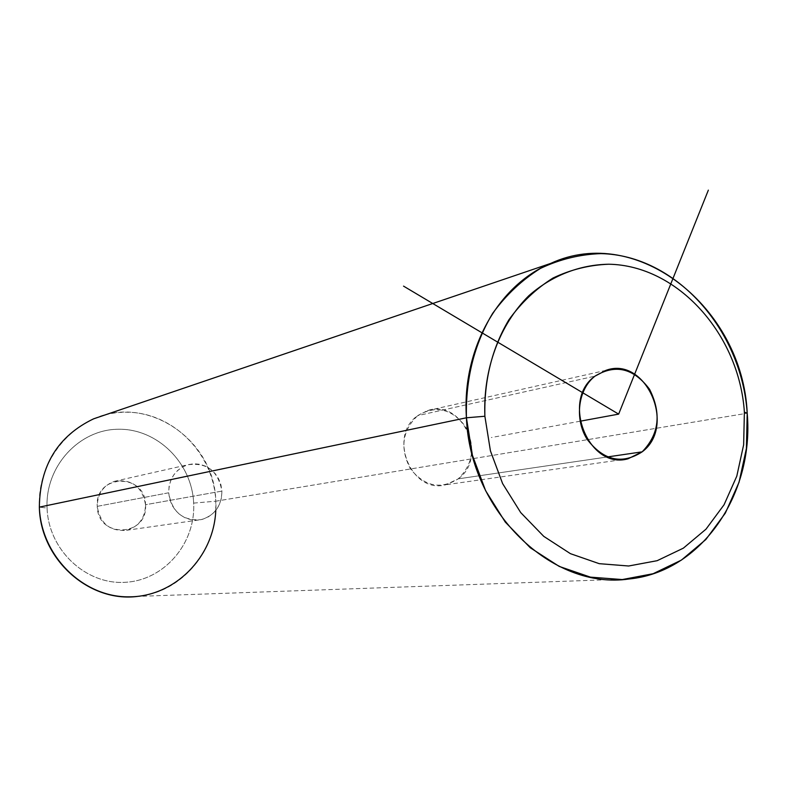 <?xml version="1.0" encoding="UTF-8"?>
<svg xmlns="http://www.w3.org/2000/svg" width="787" height="787" viewBox="0 0 787 787"><rect width="100%" height="100%" fill="white"/><g stroke="black" fill="none" stroke-linecap="round" stroke-linejoin="round"><path stroke-width="0.59" stroke-dasharray="3.94 2.95" d="M417.7 415.634C435.654 405.049 451.522 408.601 465.294 426.269C475.663 446.485 473.302 464.015 458.221 478.86C440.464 489.829 424.498 486.455 410.342 468.718C399.776 448.118 402.236 430.42 417.7 415.634C387.509 436.096 411.335 494.482 445.776 484.772L458.221 478.86L607.436 456.942L458.221 478.86C488.884 457.158 462.284 398.025 427.361 410.657L417.7 415.634L594.992 376.147L417.7 415.634M93.505 418.871C148.054 393.992 214.812 440.386 215.776 501.211L747.207 413.234L215.776 501.211C218.884 547.811 183.223 592.395 137.607 596.398L629.059 578.986M215.776 510.488L215.776 501.211L193.651 503.1C195.855 543.286 164.237 580.531 124.887 582.321C85.586 584.731 48.45 549.788 47.063 508.048L39.35 507.133L47.063 508.048C45.095 466.327 79.054 429.515 118.148 429.249C157.223 428.384 192.018 462.884 193.651 503.1L215.776 501.211C213.749 452.928 172.146 411.385 125.143 412.231C78.139 412.349 36.989 456.647 39.35 507.133M47.063 508.048C48.45 549.788 85.586 584.731 124.887 582.321C164.237 580.531 195.855 543.286 193.651 503.1C192.018 462.884 157.223 428.384 118.148 429.249C79.054 429.515 45.095 466.327 47.063 508.048M145.516 504.723C148.281 536.872 97.608 539.016 97.244 506.356C94.824 473.823 145.359 472.544 145.516 504.723L221.904 491.108C221.6 506.041 214.674 515.554 201.128 519.646C182.8 521.073 171.989 512.111 168.693 492.78L97.244 506.356C100.156 523.611 109.924 531.579 126.559 530.281C138.866 526.592 145.182 518.072 145.516 504.723C142.231 486.622 131.862 478.821 114.39 481.329C103.205 485.51 97.49 493.852 97.244 506.356L168.693 492.78C168.92 478.781 175.186 469.455 187.513 464.822C206.745 462.087 218.215 470.852 221.904 491.108L145.516 504.723M168.693 492.78L169.658 499.076L171.93 505.008L175.383 510.281L179.839 514.629L185.073 517.816L190.828 519.705L196.789 520.187L202.672 519.263L208.181 516.961L213.041 513.419L217.005 508.815L219.888 503.375L221.55 497.374L221.904 491.108L220.95 484.89L218.717 479.017L215.323 473.784L210.926 469.455L205.761 466.248L200.065 464.31L194.123 463.75L188.231 464.605L182.692 466.839L177.773 470.341L173.74 474.935L170.789 480.395L169.077 486.445L168.693 492.78M580.117 421.212L491.344 437.533M126.559 530.281L201.128 519.646M114.39 481.329L187.513 464.822M627.987 458.801L445.776 484.772M606.01 370.323L427.361 410.657"/><path stroke-width="1.18" d="M744.384 412.122L743.646 444.803L736.789 476.174L724.07 504.752L705.998 529.169L683.362 548.155L657.165 560.688L628.656 566.001L599.232 563.669L570.427 553.664L543.768 536.37L520.728 512.603L502.608 483.592L490.429 450.882L484.881 416.254C484.005 380.357 492.013 348.188 508.904 319.768C521.358 302.592 536.045 288.691 552.966 278.057C570.772 269.567 589.374 264.953 608.784 264.225C677.764 265.435 739.229 334.239 744.384 412.122L747.207 413.234L746.41 448.452L739.032 482.283L725.329 513.134L705.85 539.518L681.404 560.098L653.102 573.723L622.271 579.557L590.417 577.137L559.193 566.404L530.281 547.762L505.284 522.086L485.618 490.695L472.416 455.28L466.425 417.789L484.881 416.254L490.429 450.882L502.608 483.592L520.728 512.603L543.768 536.37L570.427 553.664L599.232 563.669L628.656 566.001L657.165 560.688L683.362 548.155L705.998 529.169L724.07 504.752L736.789 476.174L743.646 444.803L744.384 412.122C739.229 334.239 677.764 265.435 608.784 264.225C579.675 264.707 551.776 275.558 528.785 295.764C499.489 324.756 482.972 369.339 484.881 416.254L466.425 417.789C465.51 378.911 474.246 344.116 492.632 313.393C506.169 294.85 522.115 279.847 540.462 268.406C559.764 259.287 579.911 254.358 600.904 253.621C675.502 255.155 741.639 329.36 747.207 413.234L744.384 412.122M642.153 451.846C659.181 434.286 661.66 413.441 649.57 389.299C633.624 368.129 615.434 363.742 594.992 376.147C578.012 389.231 574.244 419.077 587.181 439.392C603.659 460.651 621.976 464.802 642.153 451.846L627.987 458.801C588.666 470.173 560.59 400.219 594.992 376.147L606.01 370.323C645.822 355.704 676.879 426.239 642.153 451.846L607.436 456.942L642.153 451.846M466.425 417.789C470.006 511.648 552.228 590.457 629.059 578.986C701.561 571.952 754.339 494.187 747.207 413.234C742.741 307.884 637.372 223.262 550.664 263.419C498.043 285.209 461.762 349.487 466.425 417.789L39.35 507.133L466.425 417.789M137.607 596.398C89.147 602.852 40.285 559.321 39.35 507.133C39.881 465.451 57.933 436.037 93.505 418.871L550.664 263.419M39.35 507.133C40.993 555.858 82.96 597.294 128.802 596.851C174.665 597.028 213.848 557.078 215.776 510.488M708.349 190.149L618.651 414.119L403.534 286.124M618.651 414.119L580.117 421.212"/></g></svg>
